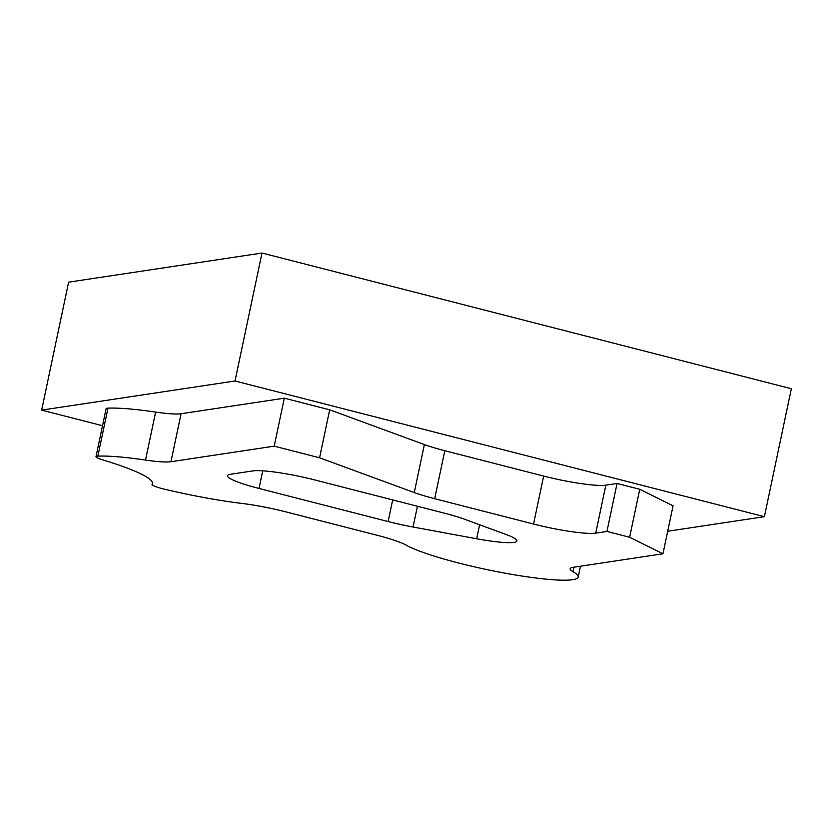 <?xml version="1.0" encoding="UTF-8"?>
<svg xmlns="http://www.w3.org/2000/svg" width="833" height="833" viewBox="0 0 833 833"><rect width="100%" height="100%" fill="white"/><g stroke="black" fill="none" stroke-linecap="round" stroke-linejoin="round"><path stroke-width="1.25" d="M102.521 425.725L41.65 410.117L235.021 380.983L764.392 516.679L667.702 531.246M235.021 380.983L261.989 253.034L68.608 282.168L41.65 410.117M261.989 253.034L791.35 388.73L764.392 516.679M414.261 492.553L424.372 444.572L329.681 409.815L284.313 398.184L181.073 413.741L170.963 461.721A49.439 6.279 11.9 0 1 145.515 460.066A102.99 13.089 -168.1 0 0 97.857 456.13A16.483 2.093 -168.1 0 0 95.993 456.692A16.483 2.093 -168.1 0 0 102.636 459.847A123.586 15.702 11.9 0 1 152.47 483.588A123.586 15.702 11.9 0 1 152.116 484.389A16.483 2.093 -168.1 0 0 152.064 484.494A16.483 2.093 -168.1 0 0 164.601 489.231A102.99 13.089 -168.1 0 0 242.184 503.465A49.439 6.279 11.9 0 1 285.49 511.785L377.474 535.369A49.439 6.279 11.9 0 1 406.14 545.126A90.63 11.516 -168.1 0 0 503.726 572.937A90.63 11.516 -168.1 0 0 578.185 577.071A90.63 11.516 -168.1 0 0 572.979 571.698A49.439 6.279 11.9 0 1 570.147 568.762A49.439 6.279 11.9 0 1 573.146 567.325L662.953 553.789L629.633 537.264L606.945 531.454L595.73 533.141A49.439 6.279 11.9 0 1 533.547 524.04L434.691 498.707A49.439 6.279 11.9 0 1 414.261 492.553L319.57 457.796L274.203 446.165L170.963 461.721M424.372 444.572A49.439 6.279 -168.1 0 0 444.801 450.726L434.691 498.707M533.547 524.04L543.657 476.07L444.801 450.726M543.657 476.07A49.439 6.279 -168.1 0 0 605.841 485.16L595.73 533.141M629.633 537.264L639.744 489.283L617.055 483.473L605.841 485.16M639.744 489.283L673.064 505.808L662.953 553.789M95.993 456.692L106.103 408.711A16.483 2.093 11.9 0 1 107.967 408.149L97.857 456.13M145.515 460.066L155.625 412.085A102.99 13.089 -168.1 0 0 107.967 408.149M155.625 412.085A49.439 6.279 -168.1 0 0 181.073 413.741M617.055 483.473L606.945 531.454M329.681 409.815L319.57 457.796M284.313 398.184L274.203 446.165M505.777 534.38A49.439 6.279 11.9 0 1 516.908 540.961A49.439 6.279 11.9 0 1 476.653 538.774L413.053 527.029A49.439 6.279 11.9 0 1 388.116 521.552L259.011 488.461A49.439 6.279 11.9 0 1 227.451 475.737A49.439 6.279 11.9 0 1 230.449 474.3L252.868 470.916A49.439 6.279 11.9 0 1 315.061 480.016L444.166 513.107A49.439 6.279 11.9 0 1 464.595 519.261L505.777 534.38M573.927 567.211L572.979 571.698M152.47 482.703L152.116 484.389M417.427 506.256L413.053 527.029M476.653 538.774L479.61 524.78M262.728 470.832L259.011 488.461M388.116 521.552L392.676 499.915M580.476 566.221L578.185 577.071M152.064 484.494L152.449 482.651"/></g></svg>
